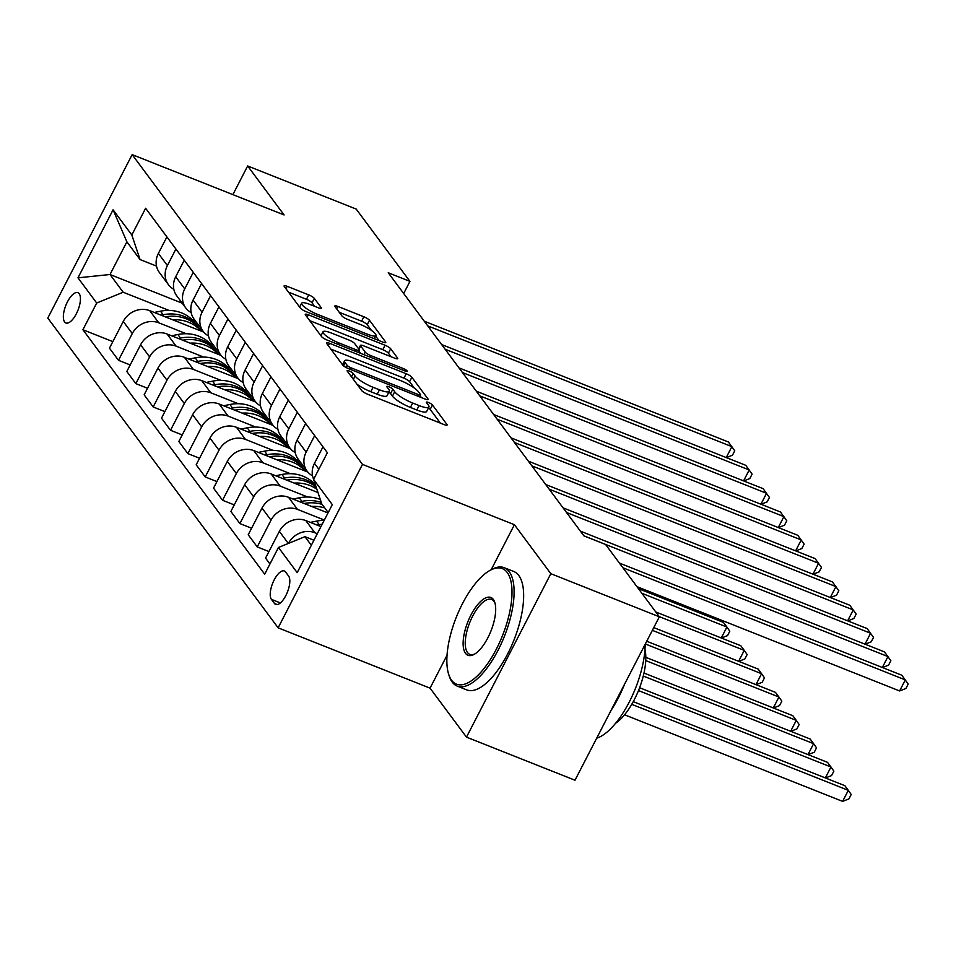 <?xml version="1.0" encoding="UTF-8"?>
<svg xmlns="http://www.w3.org/2000/svg" width="956" height="956" viewBox="0 0 956 956"><rect width="100%" height="100%" fill="white"/><g stroke="black" fill="none" stroke-linecap="round" stroke-linejoin="round"><path stroke-width="1.43" d="M349.263 371.024A3.501 0.765 27.3 0 0 347.112 370.701A3.501 0.765 27.3 0 0 347.243 371.119L361.715 390.586A5.007 1.099 27.3 0 0 367.331 394.111L444.026 424.56A5.007 1.099 27.3 0 0 447.109 425.026A5.007 1.099 27.3 0 0 446.918 424.428L432.459 404.962A3.501 0.765 27.3 0 0 428.515 402.5A3.501 0.765 27.3 0 0 426.364 402.177A3.501 0.765 27.3 0 0 426.484 402.596L428.36 405.117A16.001 3.513 27.3 0 1 428.945 407.041A16.001 3.513 27.3 0 1 419.087 405.559L412.693 403.026A16.001 3.513 27.3 0 1 394.697 391.745L392.832 389.223A3.501 0.765 27.3 0 0 388.889 386.762A3.501 0.765 27.3 0 0 386.738 386.439A3.501 0.765 27.3 0 0 386.857 386.857L388.734 389.379A16.001 3.513 27.3 0 1 389.319 391.303A16.001 3.513 27.3 0 1 379.46 389.821L373.067 387.288A16.001 3.513 27.3 0 1 355.07 376.007L353.206 373.497A3.501 0.765 27.3 0 0 349.263 371.024M64.602 321.945A16.312 6.525 -68.3 0 0 65.88 322.973A16.312 6.525 -68.3 0 0 77.185 312.038A16.312 6.525 -68.3 0 0 79.193 293.683A16.312 6.525 -68.3 0 0 77.914 292.656A16.312 6.525 -68.3 0 0 66.609 303.59A16.312 6.525 -68.3 0 0 64.602 321.945M314.321 298.38A5.007 1.099 27.3 0 0 308.692 294.866L287.182 286.322A5.007 1.099 27.3 0 0 284.099 285.856A5.007 1.099 27.3 0 0 284.279 286.453L300.351 308.071A5.007 1.099 27.3 0 0 305.98 311.596L382.675 342.045A5.007 1.099 27.3 0 0 385.758 342.511A5.007 1.099 27.3 0 0 385.567 341.913L369.494 320.296A5.007 1.099 27.3 0 0 363.877 316.771L337.886 306.446A5.007 1.099 27.3 0 0 334.803 305.992A5.007 1.099 27.3 0 0 334.982 306.589L341.866 315.839A5.007 1.099 27.3 0 0 347.482 319.364L360.376 324.478A13.384 2.94 27.3 0 1 375.911 335.52A13.384 2.94 27.3 0 1 367.666 334.277L317.177 314.237A13.384 2.94 27.3 0 1 301.642 303.195A13.384 2.94 27.3 0 1 309.887 304.438L318.3 307.772A5.007 1.099 27.3 0 0 321.383 308.238A5.007 1.099 27.3 0 0 321.204 307.629L314.321 298.38L312.038 302.801A5.007 1.099 27.3 0 0 306.422 299.276L288.533 292.178M284.087 214.957L247.664 165.974L356.182 209.065L409.945 281.375L388.244 272.747L583.889 535.862L605.59 544.478L659.353 616.787L550.835 573.696L514.412 524.713L362.479 464.389L132.155 154.621L284.087 214.957M329.533 343.276A5.007 1.099 27.3 0 0 326.45 342.822A5.007 1.099 27.3 0 0 326.641 343.419L342.714 365.037A5.007 1.099 27.3 0 0 348.331 368.562L425.026 399.01A5.007 1.099 27.3 0 0 428.109 399.477A5.007 1.099 27.3 0 0 427.93 398.867L411.857 377.262A5.007 1.099 27.3 0 0 406.228 373.736L329.533 343.276L328.302 345.666M321.527 336.548L305.466 314.942A5.007 1.099 27.3 0 1 305.275 314.333A5.007 1.099 27.3 0 1 308.358 314.799L385.053 345.247A5.007 1.099 27.3 0 1 390.681 348.773L397.553 358.022A5.007 1.099 27.3 0 1 397.732 358.631A5.007 1.099 27.3 0 1 394.661 358.165L363.555 345.821A5.007 1.099 27.3 0 0 360.472 345.355A5.007 1.099 27.3 0 0 360.651 345.953L365.216 352.095A5.007 1.099 27.3 0 0 370.832 355.62L403.217 368.478A3.501 0.765 27.3 0 1 407.28 371.358A3.501 0.765 27.3 0 1 405.129 371.036L327.155 340.073A5.007 1.099 27.3 0 1 321.527 336.548M288.616 576.074L285.569 571.975A15.798 6.322 -68.3 0 0 284.326 570.983A15.798 6.322 -68.3 0 0 273.368 581.583A15.798 6.322 -68.3 0 0 271.432 599.364L274.48 603.463A15.798 6.322 -68.3 0 0 275.722 604.455A15.798 6.322 -68.3 0 0 286.669 593.855A15.798 6.322 -68.3 0 0 288.616 576.074M362.479 464.389L278.124 627.829L47.8 318.061L132.155 154.621M328.207 512.583L321.825 504.003L313.58 479.434L327.37 452.714L145.611 208.265L131.82 234.985L140.054 259.554L126.873 241.82L110.012 274.515L123.193 292.237L168.961 310.413M313.58 479.434L332.306 504.625L297.197 572.656L278.471 547.465L304.952 536.686L313.926 540.248M112.844 341.627L82.909 329.736L264.681 574.186L278.471 547.465M82.909 329.736L96.699 303.016L77.974 277.826L113.083 209.794L131.82 234.985M447.05 655.23L430.057 688.153L466.48 737.136L550.835 573.696M466.48 737.136L574.998 780.227L659.353 616.787M247.664 165.974L232.882 194.618M430.057 688.153L278.124 627.829M403.683 293.516L409.945 281.375M304.952 536.686L311.333 545.267M182.214 303.183L110.012 274.515L77.974 277.826M192.036 319.579L195.394 320.905M130.195 364.953L118.484 360.304L109.462 348.175L123.264 321.443A20.387 18.14 -36.6 0 1 149.745 310.676L203.783 332.126M118.484 360.304L132.275 333.572A20.387 18.14 -36.6 0 1 158.768 322.805L186.312 333.74M209.376 342.905L212.734 344.232M147.535 388.279L135.836 383.631L126.813 371.502L140.604 344.769A20.387 18.14 -36.6 0 1 167.085 334.002L221.123 355.453M135.836 383.631L149.626 356.899A20.387 18.14 -36.6 0 1 176.107 346.132L203.652 357.066M226.727 366.232L230.073 367.558M164.874 411.606L153.175 406.957L144.153 394.828L157.943 368.096A20.387 18.14 -36.6 0 1 184.436 357.329L238.474 378.779M153.175 406.957L166.965 380.225A20.387 18.14 -36.6 0 1 193.447 369.458L220.991 380.392M244.067 389.558L247.425 390.885M182.226 434.932L170.515 430.284L161.504 418.154L175.295 391.422A20.387 18.14 -36.6 0 1 201.776 380.655L255.814 402.106M170.515 430.284L184.317 403.552A20.387 18.14 -36.6 0 1 210.798 392.785L238.343 403.719M261.418 412.884L264.764 414.211M199.565 458.247L187.866 453.61L178.844 441.481L192.634 414.749A20.387 18.14 -36.6 0 1 219.115 403.97L273.153 425.432M187.866 453.61L201.656 426.878A20.387 18.14 -36.6 0 1 228.137 416.099L255.682 427.045M278.758 436.199L282.104 437.537M216.916 481.573L205.205 476.925L196.183 464.795L209.985 438.075A20.387 18.14 -36.6 0 1 236.467 427.296L290.505 448.758M205.205 476.925L218.996 450.204A20.387 18.14 -36.6 0 1 245.477 439.425L273.034 450.372M296.097 459.525L299.455 460.864M234.256 504.899L222.545 500.251L213.535 488.122L227.325 461.401A20.387 18.14 -36.6 0 1 253.806 450.623L307.844 472.085M222.545 500.251L236.347 473.531A20.387 18.14 -36.6 0 1 262.828 462.752L290.373 473.698M313.449 482.852L314.93 483.449M251.595 528.226L239.896 523.577L230.874 511.448L244.664 484.728A20.387 18.14 -36.6 0 1 271.146 473.949L317.978 492.543M239.896 523.577L253.687 496.857A20.387 18.14 -36.6 0 1 280.168 486.078L307.713 497.024M268.947 551.552L257.236 546.904L248.213 534.774L262.016 508.054A20.387 18.14 -36.6 0 1 288.497 497.275L328.004 512.966M257.236 546.904L271.026 520.184A20.387 18.14 -36.6 0 1 297.519 509.405L324.347 520.064M269.939 563.992L265.565 558.101L279.355 531.381A20.387 18.14 -36.6 0 1 305.836 520.602L320.965 526.613M288.425 543.414A20.387 18.14 -36.6 0 1 314.859 532.731L317.308 533.699M156.497 266.079L140.054 259.554M313.652 479.291A20.387 18.14 -36.6 0 1 314.464 463.349L322.997 446.822M312.564 475.873A20.387 18.14 -36.6 0 1 307.151 471.212A20.387 18.14 -36.6 0 1 306.147 452.152L314.667 435.625M307.151 471.212L298.129 459.083A20.387 18.14 -36.6 0 1 297.125 440.023L305.657 423.496M295.225 452.547A20.387 18.14 -36.6 0 1 289.799 447.886A20.387 18.14 -36.6 0 1 288.796 428.826L297.328 412.299M289.799 447.886L280.789 435.757A20.387 18.14 -36.6 0 1 279.785 416.697L288.306 400.17M277.885 429.22A20.387 18.14 -36.6 0 1 272.46 424.56A20.387 18.14 -36.6 0 1 271.456 405.499L279.989 388.984M272.46 424.56L263.438 412.43A20.387 18.14 -36.6 0 1 262.434 393.37L270.966 376.855M260.534 405.894A20.387 18.14 -36.6 0 1 255.121 401.233A20.387 18.14 -36.6 0 1 254.105 382.173L262.637 365.658M255.121 401.233L246.098 389.104A20.387 18.14 -36.6 0 1 245.095 370.044L253.627 353.529M243.194 382.567A20.387 18.14 -36.6 0 1 237.769 377.907A20.387 18.14 -36.6 0 1 236.765 358.859L245.298 342.332M237.769 377.907L228.759 365.778A20.387 18.14 -36.6 0 1 227.743 346.729L236.275 330.202M225.855 359.241A20.387 18.14 -36.6 0 1 220.43 354.58A20.387 18.14 -36.6 0 1 219.426 335.532L227.946 319.005M220.43 354.58L211.407 342.451A20.387 18.14 -36.6 0 1 210.404 323.403L218.936 306.876M208.504 335.926A20.387 18.14 -36.6 0 1 203.09 331.254A20.387 18.14 -36.6 0 1 202.075 312.206L210.607 295.679M203.09 331.254L194.068 319.125A20.387 18.14 -36.6 0 1 193.064 300.076L201.585 283.55M191.164 312.6A20.387 18.14 -36.6 0 1 185.739 307.928A20.387 18.14 -36.6 0 1 184.735 288.879L193.267 272.352M185.739 307.928L176.729 295.798A20.387 18.14 -36.6 0 1 175.713 276.75L184.245 260.223M173.813 289.274A20.387 18.14 -36.6 0 1 168.399 284.613A20.387 18.14 -36.6 0 1 167.396 265.553L175.916 249.026M168.399 284.613L159.377 272.484A20.387 18.14 -36.6 0 1 158.373 253.424L166.906 236.897M123.193 292.237L96.699 303.016M113.083 209.794L126.873 241.82M514.412 524.713L491.181 569.74M356.958 384.204A16.001 3.513 27.3 0 0 370.785 391.709L373.067 387.288M389.319 391.303L387.049 395.724A16.001 3.513 27.3 0 1 377.178 394.242L370.785 391.709M428.945 407.041L426.675 411.45A16.001 3.513 27.3 0 1 416.804 409.981L410.411 407.435A16.001 3.513 27.3 0 1 392.426 396.166L390.55 393.645A3.501 0.765 27.3 0 0 388.817 392.283M440.393 423.126L430.176 409.383A3.501 0.765 27.3 0 0 428.443 408.021M414.318 388.064L409.574 381.671A5.007 1.099 27.3 0 0 403.946 378.158L330.895 349.143M421.393 397.565L420.114 395.844M347.171 365.383A3.501 0.765 27.3 0 0 351.115 367.857L418.429 394.589A3.501 0.765 27.3 0 0 420.592 394.912A3.501 0.765 27.3 0 0 420.461 394.493L418.489 391.829A16.001 3.513 27.3 0 0 400.492 380.56L354.473 362.288A16.001 3.513 27.3 0 0 344.614 360.806A16.001 3.513 27.3 0 0 345.2 362.73L347.171 365.383L346.084 367.498M309.72 320.654L382.77 349.669L385.053 345.247M391.016 356.719L388.399 353.194A5.007 1.099 27.3 0 0 382.77 349.669M358.99 351.199L360.591 353.35M331.278 332.999A13.384 2.94 27.3 0 0 323.032 331.768A13.384 2.94 27.3 0 0 338.567 342.798L356.349 349.86A5.007 1.099 27.3 0 0 359.432 350.326A5.007 1.099 27.3 0 0 359.253 349.717L354.688 343.586A5.007 1.099 27.3 0 0 349.06 340.061L331.278 332.999M314.667 306.326L312.038 302.801M371.454 330.418L367.224 324.717A5.007 1.099 27.3 0 0 361.595 321.192L339.237 312.313M379.03 340.599L375.636 336.034M624.567 714.789L842.606 801.379L848.307 790.337L844.841 785.665L633.254 701.656M631.749 704.333L848.307 790.337L851.198 794.484L848.916 798.905L842.606 801.379M636.935 586.637L899.608 690.949L905.308 679.895L622.894 567.756M899.608 690.949L905.918 688.475L908.2 684.054L901.843 675.235L619.428 563.096M310.33 522.382L316.603 521.128A38.981 34.691 -36.6 0 1 324.204 520.339M322.22 524.187A38.981 34.691 143.4 0 0 319.244 524.677L317.141 525.095M638.488 690.579L830.967 767.011L827.502 762.338L639.6 687.734M825.327 777.921L830.967 767.011L833.859 771.157L831.577 775.579L825.458 777.969M311.525 506.429A38.981 34.691 -36.6 0 1 324.753 507.935M292.99 499.068L299.264 497.801A38.981 34.691 -36.6 0 1 320.308 499.486M304.116 503.477A38.981 34.691 -36.6 0 1 322.112 504.386M321.3 502.426A38.981 34.691 143.4 0 0 301.905 501.35L299.802 501.769M643.269 676.035L813.616 743.684L810.15 739.012L643.986 673.036M807.987 754.595L813.616 743.684L816.52 747.831L814.237 752.253L808.119 754.643M294.185 483.103A38.981 34.691 -36.6 0 1 316.878 489.281M275.651 475.741L281.924 474.475A38.981 34.691 -36.6 0 1 315.432 484.955M286.764 480.151A38.981 34.691 -36.6 0 1 316.209 487.249M315.839 486.174A38.981 34.691 143.4 0 0 284.553 478.024L282.462 478.442M645.742 660.584L796.276 720.358L792.811 715.697L645.814 657.322M790.648 731.268L796.276 720.358L799.168 724.517L796.886 728.926L790.779 731.328M882.328 667.491L887.969 656.581L583.853 535.814M882.46 667.539L888.578 665.149L890.861 660.727L884.491 651.908L580.376 531.154M864.989 644.165L870.617 633.254L566.502 512.488M865.12 644.213L871.227 641.823L873.509 637.401L867.152 628.582L563.036 507.827M847.637 620.838L853.278 609.928L549.162 489.161M847.769 620.886L853.887 618.496L856.17 614.075L849.812 605.256L545.697 484.501M276.846 459.776A38.981 34.691 -36.6 0 1 305.036 470.973M258.299 452.415L264.573 451.148A38.981 34.691 -36.6 0 1 299.491 463.373L302.132 466.922A38.981 34.691 143.4 0 0 267.214 454.698L265.111 455.116M269.425 456.825A38.981 34.691 -36.6 0 1 303.793 469.157L305.179 471.021M302.933 468.058A38.981 34.691 143.4 0 0 302.132 466.922M645.324 643.974L778.937 697.032L775.459 692.371L646.734 641.249M773.296 707.942L778.937 697.032L781.829 701.19L779.546 705.6L773.428 708.002M830.298 597.512L835.926 586.602L531.823 465.835M830.429 597.56L836.548 595.17L838.83 590.748L832.461 581.929L528.345 461.174M451.602 680.278A62.164 24.856 -68.3 0 0 496.343 649.148A62.164 24.856 -68.3 0 0 507.23 572.489A62.164 24.856 -68.3 0 0 489.986 570.397A62.164 24.856 -68.3 0 0 456.311 617.206A62.164 24.856 -68.3 0 0 448.699 674.374A62.164 24.856 -68.3 0 0 451.602 680.278M489.986 570.397L491.539 569.537A63.694 25.477 111.7 0 1 504.23 567.697A63.694 25.477 111.7 0 1 509.225 571.688A63.694 25.477 111.7 0 1 501.386 643.388A63.694 25.477 111.7 0 1 457.219 686.097A63.694 25.477 111.7 0 1 452.224 682.118A63.694 25.477 111.7 0 1 449.236 676.071L448.699 674.374M465.512 653.33A31.082 12.428 111.7 0 1 470.95 614.995A31.082 12.428 111.7 0 1 493.332 599.436A31.082 12.428 111.7 0 1 494.778 602.388A31.082 12.428 111.7 0 1 490.966 630.972A31.082 12.428 111.7 0 1 474.14 654.382A31.082 12.428 111.7 0 1 465.512 653.33M495.041 603.284A29.552 11.819 -68.3 0 0 493.941 601.276A29.552 11.819 -68.3 0 0 491.623 599.436A29.552 11.819 -68.3 0 0 471.141 619.249A29.552 11.819 -68.3 0 0 467.496 652.518A29.552 11.819 -68.3 0 0 469.814 654.37A29.552 11.819 -68.3 0 0 474.941 653.904M645.169 644.26A63.694 25.477 111.7 0 1 596.699 738.187M624.615 684.09A63.694 25.477 111.7 0 1 610.992 710.499M644.977 649.399A45.864 18.343 111.7 0 1 615.664 723.214M504.23 567.697L513.778 571.497A63.694 25.477 111.7 0 1 518.773 575.476A63.694 25.477 111.7 0 1 510.934 647.176A63.694 25.477 111.7 0 1 466.767 689.897L457.219 686.097M259.494 436.45A38.981 34.691 -36.6 0 1 287.696 447.647M240.96 429.089L247.234 427.822A38.981 34.691 -36.6 0 1 282.151 440.047L284.78 443.596A38.981 34.691 143.4 0 0 249.875 431.371L247.771 431.789M252.085 433.498A38.981 34.691 -36.6 0 1 286.453 445.831L287.828 447.695M285.593 444.731A38.981 34.691 143.4 0 0 284.78 443.596M652.362 630.339L761.585 673.705L758.12 669.045L653.773 627.602M755.957 684.615L761.585 673.705L764.477 677.864L762.207 682.273L756.088 684.675M812.958 574.186L818.587 563.275L514.471 442.509M813.09 574.233L819.196 571.843L821.479 567.422L815.121 558.603L511.006 437.848M242.155 413.123A38.981 34.691 -36.6 0 1 270.345 424.321M223.62 405.762L229.894 404.496A38.981 34.691 -36.6 0 1 264.8 416.72L267.441 420.27A38.981 34.691 143.4 0 0 232.523 408.045L230.432 408.463M234.734 410.172A38.981 34.691 -36.6 0 1 269.102 422.516L270.488 424.368M268.242 421.405A38.981 34.691 143.4 0 0 267.441 420.27M659.234 616.62L744.246 650.379L740.78 645.718L655.756 611.96M738.618 661.289L744.246 650.379L747.138 654.537L744.855 658.947L738.749 661.349M795.607 550.859L801.248 539.949L497.132 419.194M795.739 550.919L801.857 548.517L804.139 544.107L797.77 535.288L493.666 414.522M224.815 389.797A38.981 34.691 -36.6 0 1 253.005 400.994M206.269 382.436L212.543 381.169A38.981 34.691 -36.6 0 1 247.461 393.406L250.09 396.943A38.981 34.691 143.4 0 0 215.184 384.718L213.08 385.137M217.394 386.857A38.981 34.691 -36.6 0 1 251.763 399.19L253.149 401.054M250.902 398.078A38.981 34.691 143.4 0 0 250.09 396.943M641.882 593.294L726.907 627.052L723.429 622.392L638.417 588.633M721.266 637.975L726.907 627.052L729.798 631.211L727.516 635.62L721.398 638.022M778.268 527.533L783.896 516.622L479.781 395.868M778.399 527.592L784.518 525.191L786.788 520.781L780.431 511.962L476.315 391.195M207.464 366.471A38.981 34.691 -36.6 0 1 235.654 377.668M188.929 359.109L195.203 357.843A38.981 34.691 -36.6 0 1 230.109 370.08L232.75 373.617A38.981 34.691 143.4 0 0 197.832 361.392L195.741 361.81M200.043 363.531A38.981 34.691 -36.6 0 1 234.411 375.863L235.797 377.728M233.563 374.764A38.981 34.691 143.4 0 0 232.75 373.617M703.927 614.648L704.524 613.477M705.839 614.003L704.058 614.696M760.928 504.206L766.557 493.296L462.441 372.541M761.06 504.266L767.166 501.864L769.449 497.455L763.091 488.635L458.976 367.869M190.125 343.144A38.981 34.691 -36.6 0 1 218.315 354.341M171.578 335.783L177.852 334.516A38.981 34.691 -36.6 0 1 212.77 346.753L215.411 350.29A38.981 34.691 143.4 0 0 180.493 338.065L178.402 338.484M182.704 340.205A38.981 34.691 -36.6 0 1 217.072 352.537L218.458 354.401M216.211 351.438A38.981 34.691 143.4 0 0 215.411 350.29M743.577 480.88L749.217 469.97L445.102 349.215M743.708 480.94L749.827 478.538L752.109 474.128L745.74 465.309L441.624 344.542M172.773 319.818A38.981 34.691 -36.6 0 1 200.975 331.015M154.239 312.457L160.512 311.202A38.981 34.691 -36.6 0 1 195.43 323.427L198.059 326.964A38.981 34.691 143.4 0 0 163.153 314.739L161.05 315.169M165.364 316.878A38.981 34.691 -36.6 0 1 199.732 329.211L201.119 331.075M198.872 328.111A38.981 34.691 143.4 0 0 198.059 326.964M726.237 457.565L731.866 446.643L427.75 325.888M726.369 457.613L732.475 455.211L734.758 450.802L728.4 441.983L424.285 321.216M149.745 310.676L158.768 322.805M167.085 334.002L176.107 346.132M184.436 357.329L193.447 369.458M201.776 380.655L210.798 392.785M219.115 403.97L228.137 416.099M236.467 427.296L245.477 439.425M253.806 450.623L262.828 462.752M271.146 473.949L280.168 486.078M288.497 497.275L297.519 509.405M305.836 520.602L314.859 532.731M314.464 463.349L318.85 469.241M279.355 531.381L288.33 543.45M262.016 508.054L271.026 520.184M297.125 440.023L306.147 452.152M244.664 484.728L253.687 496.857M279.785 416.697L288.796 428.826M227.325 461.401L236.347 473.531M262.434 393.37L271.456 405.499M209.985 438.075L218.996 450.204M245.095 370.044L254.105 382.173M192.634 414.749L201.656 426.878M227.743 346.729L236.765 358.859M175.295 391.422L184.317 403.552M210.404 323.403L219.426 335.532M157.943 368.096L166.965 380.225M193.064 300.076L202.075 312.206M140.604 344.769L149.626 356.899M175.713 276.75L184.735 288.879M123.264 321.443L132.275 333.572M158.373 253.424L167.396 265.553M277.3 604.586L274.48 603.463M280.395 602.925L271.432 599.364M353.35 379.353L355.07 376.007M377.178 394.242L379.46 389.821M390.55 393.645L392.832 389.223M392.426 396.166L394.697 391.745M410.411 407.435L412.693 403.026M416.804 409.981L419.087 405.559M430.176 409.383L432.459 404.962M446.512 425.229L446.918 424.428M351.485 376.831L353.206 373.497M403.946 378.158L406.228 373.736M409.574 381.671L411.857 377.262M427.511 399.668L427.93 398.867M350.338 369.351L351.115 367.857M417.653 396.083L418.429 394.589M343.574 365.885L345.2 362.73M307.127 317.177L308.358 314.799M388.399 353.194L390.681 348.773M397.134 358.823L397.553 358.022M358.93 349.287L360.651 345.953M363.889 354.664L365.216 352.095M370.068 357.114L370.832 355.62M402.44 369.972L403.217 368.478M337.791 344.303L338.567 342.798M355.572 351.366L356.349 349.86M320.786 308.441L321.204 307.629M316.4 315.731L317.177 314.237M366.889 335.783L367.666 334.277M336.655 308.836L337.886 306.446M361.595 321.192L363.877 316.771M367.224 324.717L369.494 320.296M385.16 342.714L385.567 341.913M285.952 288.7L287.182 286.322M306.422 299.276L308.692 294.866M316.603 521.128L319.244 524.677M299.264 497.801L301.905 501.35M281.924 474.475L284.553 478.024M264.573 451.148L267.214 454.698M247.234 427.822L249.875 431.371M229.894 404.496L232.523 408.045M212.543 381.169L215.184 384.718M195.203 357.843L197.832 361.392M177.852 334.516L180.493 338.065M160.512 311.202L163.153 314.739M419.588 396.848L420.592 394.912M342.547 364.81L344.614 360.806M358.643 348.904L360.472 345.355M320.953 335.783L323.032 331.768M358.333 352.453L359.432 350.326M299.622 307.091L301.642 303.195M374.262 338.711L375.911 335.52"/></g></svg>

